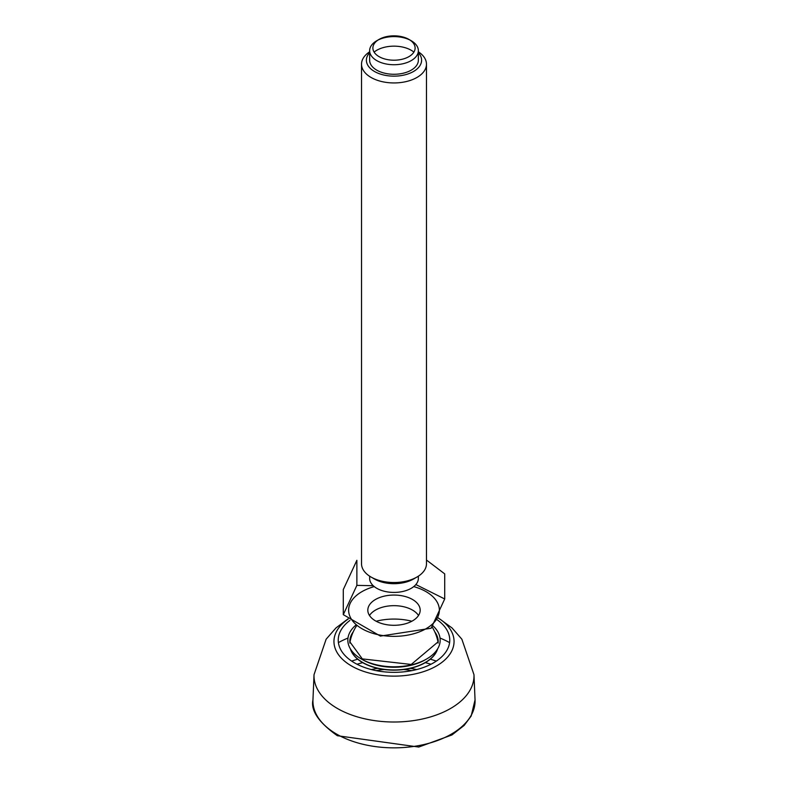 <?xml version="1.0" encoding="UTF-8"?>
<svg xmlns="http://www.w3.org/2000/svg" width="788" height="788" viewBox="0 0 788 788"><rect width="100%" height="100%" fill="white"/><g stroke="black" fill="none" stroke-linecap="round" stroke-linejoin="round"><path stroke-width="1.18" d="M350.394 648.898A44.236 25.541 0 0 0 362.726 662.659A44.236 25.541 0 0 0 407.416 668.933A44.236 25.541 0 0 0 437.606 648.898M437.695 640.516A44.217 25.531 0 0 1 438.158 643.047A44.236 25.541 0 0 0 437.941 641.659A44.818 44.818 0 0 0 432.129 626.933M411.858 621.24A44.236 25.541 0 0 0 376.142 621.24M349.852 643.067L350.059 641.659A44.236 25.541 0 0 0 349.842 643.047A44.217 25.531 0 0 1 350.305 640.516M409.996 40.06A24.359 14.066 0 0 0 378.004 40.06M379.077 39.4L376.772 40.73A24.359 14.066 0 0 0 369.641 50.668A24.359 14.066 0 0 0 376.772 60.617A24.359 14.066 0 0 0 403.318 63.661A24.359 14.066 0 0 0 418.359 50.668A24.359 14.066 0 0 0 411.228 40.73L408.923 39.4A21.109 12.184 0 0 0 379.077 39.4A21.109 12.184 0 0 0 379.077 56.637A21.109 12.184 0 0 0 408.923 56.637A21.109 12.184 0 0 0 408.923 39.4L411.228 40.73M369.641 51.791A32.475 18.754 0 0 0 361.525 64.192A32.475 18.754 0 0 0 371.04 77.451A32.475 18.754 0 0 0 406.431 81.519A32.475 18.754 0 0 0 426.475 64.192A32.475 18.754 0 0 0 418.359 51.791M369.641 52.717A27.61 15.937 0 0 0 394 76.15A27.61 15.937 0 0 0 418.359 52.717M426.475 64.192L426.475 563.775A32.475 18.754 180 0 1 416.96 577.033L413.523 579.022A27.61 15.937 180 0 1 374.477 579.022L371.04 577.033A32.475 18.754 180 0 1 361.525 563.775L361.525 64.192M416.96 577.033A32.475 18.754 180 0 1 371.04 577.033L374.477 579.022M356.875 560.298L343.292 589.572L343.292 614.66L356.875 585.376L356.875 560.298M356.875 585.376L373.236 585.711M415.867 584.558L444.708 598.969L444.708 573.881L426.475 560.041M444.708 598.969L431.125 628.243L380.407 636.093L343.292 614.66M413.73 586.597A45.359 26.181 180 0 1 437.813 603.401A45.359 26.181 180 0 1 416.675 632.853A45.359 26.181 180 0 1 361.928 628.696A45.359 26.181 180 0 1 374.27 586.597M375.482 620.865A26.181 15.12 180 0 1 367.819 610.178A26.181 15.12 180 0 1 394 595.058A26.181 15.12 180 0 1 420.181 610.178A26.181 15.12 180 0 1 404.017 624.145A26.181 15.12 180 0 1 375.482 620.865M369.483 615.487A26.181 15.12 180 0 1 389.095 605.933A26.181 15.12 180 0 1 398.905 605.933A26.181 15.12 180 0 1 418.517 615.487M418.359 576.176L418.359 578.362A24.359 14.066 180 0 1 403.318 591.355A24.359 14.066 180 0 1 376.772 588.301A24.359 14.066 180 0 1 369.641 578.362L369.641 576.176M418.359 50.668L418.359 60.213A24.359 14.066 180 0 1 403.318 73.205A24.359 14.066 180 0 1 376.772 70.162A24.359 14.066 180 0 1 369.641 60.213L369.641 50.668M374.113 52.097A24.359 14.066 180 0 1 413.887 52.097M416.655 669.564A63.454 36.632 0 0 0 410.203 668.362M377.797 668.362A63.454 36.632 0 0 0 371.345 669.564M376.112 670.637A60.006 34.642 180 0 1 384.317 669.514M403.683 669.514A60.006 34.642 180 0 1 411.888 670.637M336.673 734.14A81.075 46.807 0 0 0 425.944 744.059A81.075 46.807 0 0 0 475.046 699.882L471.165 716.046L464.152 725.433L451.957 734.948L418.743 747.044L337.343 735.716C318.746 722.497 310.61 710.549 312.954 699.882A81.075 46.807 0 0 0 336.673 734.14M436.316 661.112A81.075 46.807 0 0 0 430.307 659.192M357.693 659.192A81.075 46.807 0 0 0 351.684 661.112M430.977 664.245A77.825 44.936 0 0 0 425.303 662.649M362.697 662.649A77.825 44.936 0 0 0 357.023 664.245M436.7 619.437A55.771 32.2 180 0 1 432.799 663.269A55.771 32.2 180 0 1 356.777 664.117A55.771 32.2 180 0 1 349.951 620.402M437.596 617.615A60.055 34.672 180 0 1 435.892 666.303A60.055 34.672 180 0 1 351.537 665.978A60.055 34.672 180 0 1 348.257 619.004M350.542 649.135A44.217 25.531 0 0 0 362.736 662.481A44.217 25.531 0 0 0 407.071 668.815A44.217 25.531 0 0 0 437.458 649.135M362.056 659.389A44.217 25.531 0 0 0 362.736 659.783A44.217 25.531 0 0 0 425.944 659.389M353.251 631.818A44.217 25.531 0 0 0 349.783 641.737L362.332 658.896L411.218 664.461L438.217 641.737A44.217 25.531 0 0 0 434.749 631.818M356.038 624.982A46.167 26.654 0 0 0 361.357 658.995A46.167 26.654 0 0 0 422.9 660.925A46.167 26.654 0 0 0 432.937 625.82M348.06 618.836L335.964 627.947L326.124 639.226L314.028 674.686A79.992 46.187 0 0 0 337.431 708.481A79.992 46.187 0 0 0 425.52 718.272A79.992 46.187 0 0 0 473.972 674.686L461.876 639.226L452.036 627.947L437.645 617.496M449.603 642.624A79.992 46.187 0 0 0 440.019 638.053M347.981 638.053A79.992 46.187 0 0 0 338.397 642.624M438.148 643.067L437.941 641.659M314.028 674.686L312.954 699.882M473.972 674.686L475.046 699.882M356.797 625.505A44.818 44.818 0 0 0 350.059 641.659"/></g></svg>
